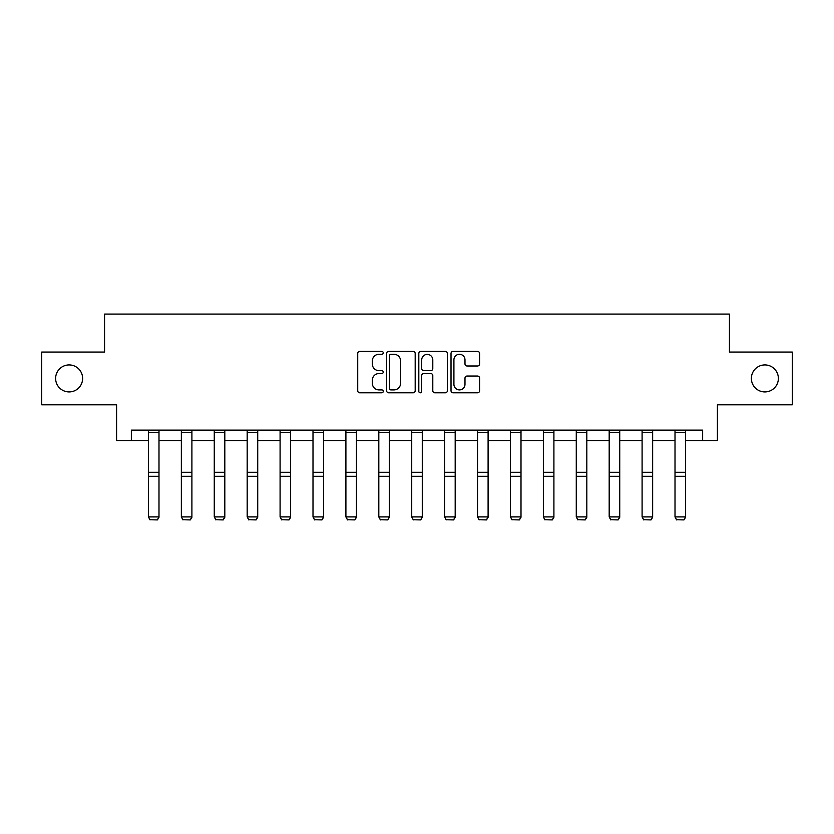 <?xml version="1.0" encoding="UTF-8"?>
<svg xmlns="http://www.w3.org/2000/svg" width="834" height="834" viewBox="0 0 834 834"><rect width="100%" height="100%" fill="white"/><g stroke="black" fill="none" stroke-linecap="round" stroke-linejoin="round"><path stroke-width="1.25" d="M383.244 352.845A1.449 1.449 0 0 0 381.795 351.395L359.798 351.395A2.075 2.075 0 0 0 357.723 353.46L357.723 390.739A2.075 2.075 0 0 0 359.798 392.804L381.795 392.804A1.449 1.449 0 0 0 383.244 391.354A1.449 1.449 0 0 0 381.795 389.905L378.949 389.905A6.63 6.63 0 0 1 372.329 383.286L372.329 380.179A6.63 6.63 0 0 1 378.949 373.549L381.795 373.549A1.449 1.449 0 0 0 383.244 372.1A1.449 1.449 0 0 0 381.795 370.65L378.949 370.65A6.63 6.63 0 0 1 372.329 364.031L372.329 360.924A6.63 6.63 0 0 1 378.949 354.294L381.795 354.294A1.449 1.449 0 0 0 383.244 352.845M751.371 378.428A13.5 13.5 0 0 0 764.872 391.928A13.5 13.5 0 0 0 778.372 378.428A13.5 13.5 0 0 0 764.872 364.927A13.5 13.5 0 0 0 751.371 378.428M55.628 378.428A13.5 13.5 0 0 0 69.128 391.928A13.5 13.5 0 0 0 82.629 378.428A13.5 13.5 0 0 0 69.128 364.927A13.5 13.5 0 0 0 55.628 378.428M477.517 365.99A2.075 2.075 0 0 0 479.592 363.926L479.592 353.46A2.075 2.075 0 0 0 477.517 351.395L453.081 351.395A2.075 2.075 0 0 0 451.017 353.46L451.017 390.739A2.075 2.075 0 0 0 453.081 392.804L477.517 392.804A2.075 2.075 0 0 0 479.592 390.739L479.592 378.104A2.075 2.075 0 0 0 477.517 376.04L467.061 376.04A2.075 2.075 0 0 0 464.986 378.104L464.986 384.37A5.536 5.536 0 0 1 459.451 389.905A5.536 5.536 0 0 1 453.915 384.37L453.915 359.829A5.536 5.536 0 0 1 459.451 354.294A5.536 5.536 0 0 1 464.986 359.829L464.986 363.926A2.075 2.075 0 0 0 467.061 365.99L477.517 365.99M131.355 440.665L131.355 430.115L702.645 430.115L702.645 440.665L717.407 440.665L717.407 404.803L792.3 404.803L792.3 352.063L729.437 352.063L729.437 314.084L104.563 314.084L104.563 352.063L41.7 352.063L41.7 404.803L116.593 404.803L116.593 440.665L148.442 440.665M415.186 353.46A2.075 2.075 0 0 0 413.122 351.395L388.686 351.395A2.075 2.075 0 0 0 386.611 353.46L386.611 390.739A2.075 2.075 0 0 0 388.686 392.804L413.122 392.804A2.075 2.075 0 0 0 415.186 390.739L415.186 353.46M420.878 351.395L445.314 351.395A2.075 2.075 0 0 1 447.389 353.46L447.389 390.739A2.075 2.075 0 0 1 445.314 392.804L434.858 392.804A2.075 2.075 0 0 1 432.794 390.739L432.794 375.623A2.075 2.075 0 0 0 430.719 373.549L423.787 373.549A2.075 2.075 0 0 0 421.712 375.623L421.712 391.354A1.449 1.449 0 0 1 420.263 392.804A1.449 1.449 0 0 1 418.814 391.354L418.814 353.46A2.075 2.075 0 0 1 420.878 351.395M158.992 440.665L181.353 440.665M191.903 440.665L214.265 440.665M224.815 440.665L247.177 440.665M257.727 440.665L280.088 440.665M290.639 440.665L313 440.665M323.54 440.665L345.901 440.665M356.452 440.665L378.813 440.665M389.363 440.665L411.725 440.665M422.275 440.665L444.637 440.665M455.187 440.665L477.548 440.665M488.099 440.665L510.46 440.665M521 440.665L543.361 440.665M553.912 440.665L576.273 440.665M586.823 440.665L609.185 440.665M619.735 440.665L642.097 440.665M652.647 440.665L675.008 440.665M685.558 440.665L702.645 440.665M390.958 354.294A1.449 1.449 0 0 0 389.509 355.743L389.509 388.456A1.449 1.449 0 0 0 390.958 389.905L393.961 389.905A6.63 6.63 0 0 0 400.591 383.286L400.591 360.924A6.63 6.63 0 0 0 393.961 354.294L390.958 354.294M432.794 359.934A5.536 5.536 0 0 0 427.248 354.398A5.536 5.536 0 0 0 421.712 359.934L421.712 368.576A2.075 2.075 0 0 0 423.787 370.65L430.719 370.65A2.075 2.075 0 0 0 432.794 368.576L432.794 359.934M158.992 432.419L148.442 432.419L148.442 430.156L158.992 430.156L158.992 517.288L157.407 519.916L150.026 519.759L157.407 519.916M150.026 519.916L148.442 516.913L158.992 516.913L157.407 519.759M148.442 432.419L148.442 516.913L150.026 519.759M191.903 432.419L181.353 432.419L181.353 430.156L191.903 430.156L191.903 517.288L190.319 519.916L182.938 519.759L190.319 519.916M182.938 519.916L181.353 516.913L191.903 516.913L190.319 519.759M181.353 432.419L181.353 516.913L182.938 519.759M224.815 432.419L214.265 432.419L214.265 430.156L224.815 430.156L224.815 517.288L223.231 519.916L215.85 519.759L223.231 519.916M215.85 519.916L214.265 516.913L224.815 516.913L223.231 519.759M214.265 432.419L214.265 516.913L215.85 519.759M257.727 432.419L247.177 432.419L247.177 430.156L257.727 430.156L257.727 517.288L256.142 519.916L248.761 519.759L256.142 519.916M248.761 519.916L247.177 516.913L257.727 516.913L256.142 519.759M247.177 432.419L247.177 516.913L248.761 519.759M290.639 432.419L280.088 432.419L280.088 430.156L290.639 430.156L290.639 517.288L289.054 519.916L281.673 519.759L289.054 519.916M281.673 519.916L280.088 516.913L290.639 516.913L289.054 519.759M280.088 432.419L280.088 516.913L281.673 519.759M323.54 432.419L313 432.419L313 430.156L323.54 430.156L323.54 517.288L321.966 519.916L314.574 519.759L321.966 519.916M314.574 519.916L313 516.913L323.54 516.913L321.966 519.759M313 432.419L313 516.913L314.574 519.759M356.452 432.419L345.901 432.419L345.901 430.156L356.452 430.156L356.452 517.288L354.867 519.916L347.486 519.759L354.867 519.916M347.486 519.916L345.901 516.913L356.452 516.913L354.867 519.759M345.901 432.419L345.901 516.913L347.486 519.759M389.363 432.419L378.813 432.419L378.813 430.156L389.363 430.156L389.363 517.288L387.779 519.916L380.398 519.759L387.779 519.916M380.398 519.916L378.813 516.913L389.363 516.913L387.779 519.759M378.813 432.419L378.813 516.913L380.398 519.759M422.275 432.419L411.725 432.419L411.725 430.156L422.275 430.156L422.275 517.288L420.69 519.916L413.31 519.759L420.69 519.916M413.31 519.916L411.725 516.913L422.275 516.913L420.69 519.759M411.725 432.419L411.725 516.913L413.31 519.759M455.187 432.419L444.637 432.419L444.637 430.156L455.187 430.156L455.187 517.288L453.602 519.916L446.221 519.759L453.602 519.916M446.221 519.916L444.637 516.913L455.187 516.913L453.602 519.759M444.637 432.419L444.637 516.913L446.221 519.759M488.099 432.419L477.548 432.419L477.548 430.156L488.099 430.156L488.099 517.288L486.514 519.916L479.133 519.759L486.514 519.916M479.133 519.916L477.548 516.913L488.099 516.913L486.514 519.759M477.548 432.419L477.548 516.913L479.133 519.759M521 432.419L510.46 432.419L510.46 430.156L521 430.156L521 517.288L519.426 519.916L512.034 519.759L519.426 519.916M512.034 519.916L510.46 516.913L521 516.913L519.426 519.759M510.46 432.419L510.46 516.913L512.034 519.759M553.912 432.419L543.361 432.419L543.361 430.156L553.912 430.156L553.912 517.288L552.327 519.916L544.946 519.759L552.327 519.916M544.946 519.916L543.361 516.913L553.912 516.913L552.327 519.759M543.361 432.419L543.361 516.913L544.946 519.759M586.823 432.419L576.273 432.419L576.273 430.156L586.823 430.156L586.823 517.288L585.239 519.916L577.858 519.759L585.239 519.916M577.858 519.916L576.273 516.913L586.823 516.913L585.239 519.759M576.273 432.419L576.273 516.913L577.858 519.759M619.735 432.419L609.185 432.419L609.185 430.156L619.735 430.156L619.735 517.288L618.15 519.916L610.769 519.759L618.15 519.916M610.769 519.916L609.185 516.913L619.735 516.913L618.15 519.759M609.185 432.419L609.185 516.913L610.769 519.759M652.647 432.419L642.097 432.419L642.097 430.156L652.647 430.156L652.647 517.288L651.062 519.916L643.681 519.759L651.062 519.916M643.681 519.916L642.097 516.913L652.647 516.913L651.062 519.759M642.097 432.419L642.097 516.913L643.681 519.759M685.558 432.419L675.008 432.419L675.008 430.156L685.558 430.156L685.558 517.288L683.974 519.916L676.593 519.759L683.974 519.916M676.593 519.916L675.008 516.913L685.558 516.913L683.974 519.759M675.008 432.419L675.008 516.913L676.593 519.759M158.992 472.273L148.442 472.273M158.992 476.277L148.442 476.277M191.903 472.273L181.353 472.273M191.903 476.277L181.353 476.277M224.815 472.273L214.265 472.273M224.815 476.277L214.265 476.277M257.727 472.273L247.177 472.273M257.727 476.277L247.177 476.277M290.639 472.273L280.088 472.273M290.639 476.277L280.088 476.277M323.54 472.273L313 472.273M323.54 476.277L313 476.277M356.452 472.273L345.901 472.273M356.452 476.277L345.901 476.277M389.363 472.273L378.813 472.273M389.363 476.277L378.813 476.277M422.275 472.273L411.725 472.273M422.275 476.277L411.725 476.277M455.187 472.273L444.637 472.273M455.187 476.277L444.637 476.277M488.099 472.273L477.548 472.273M488.099 476.277L477.548 476.277M521 472.273L510.46 472.273M521 476.277L510.46 476.277M553.912 472.273L543.361 472.273M553.912 476.277L543.361 476.277M586.823 472.273L576.273 472.273M586.823 476.277L576.273 476.277M619.735 472.273L609.185 472.273M619.735 476.277L609.185 476.277M652.647 472.273L642.097 472.273M652.647 476.277L642.097 476.277M685.558 472.273L675.008 472.273M685.558 476.277L675.008 476.277"/></g></svg>
